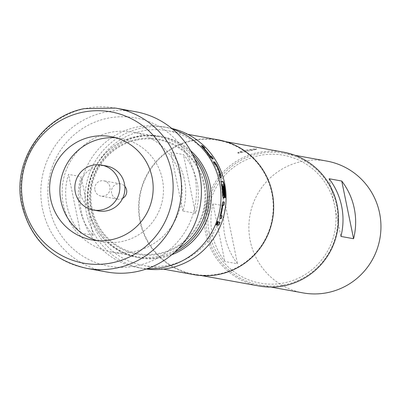 <?xml version="1.0" encoding="UTF-8"?>
<svg xmlns="http://www.w3.org/2000/svg" width="401" height="401" viewBox="0 0 401 401"><rect width="100%" height="100%" fill="white"/><g stroke="black" fill="none" stroke-linecap="round" stroke-linejoin="round"><path stroke-width="0.3" stroke-dasharray="2 1.5" d="M217.623 221.568L216.329 224.846M221.362 181.097L221.071 181.167L220.966 182.64L221.177 183.979A71.233 70.21 -79.7 0 1 222.349 195.031L222.871 198.094L223.698 198.189M223.031 186.239L222.715 186.184A71.233 70.21 -79.7 0 1 223.552 195.177L223.522 195.382M221.838 184.635L223.452 185.127A71.233 70.21 -79.7 0 1 224.525 197.648L225.056 197.743A71.233 70.21 -79.7 0 0 225.056 197.688M245.552 150.38A9.439 0.601 168.4 0 0 237.878 152.56A9.439 0.601 168.4 0 0 238.009 152.631A9.439 0.601 168.4 0 0 248.69 150.946L256.49 149.393L245.552 150.38C240.154 151.804 237.683 152.771 238.144 153.272L248.69 150.946A9.439 0.601 168.4 0 0 256.364 148.766A9.439 0.601 168.4 0 0 245.552 150.38M122.646 198.34A7.764 7.649 100.3 0 1 111.603 193.102A7.764 7.649 100.3 0 1 124.826 186.305M94.907 190.069A7.764 7.649 -79.7 0 0 101.017 196.089A7.764 7.649 -79.7 0 0 109.899 186.836A7.764 7.649 -79.7 0 0 103.789 180.816A7.764 7.649 -79.7 0 0 94.907 190.069M106.476 165.989A22.832 22.501 -79.7 0 0 80.36 193.212A22.832 22.501 -79.7 0 0 98.33 210.916M137.257 265.688A75.343 74.26 100.3 0 1 49.393 207.733A75.343 74.26 100.3 0 1 107.017 118.375A75.343 74.26 100.3 0 1 194.876 176.33A75.343 74.26 100.3 0 1 137.257 265.688M135.658 111.724A81.433 80.26 -79.7 0 0 104.781 112.24A81.433 80.26 -79.7 0 0 40.827 193.197A81.433 80.26 -79.7 0 0 106.591 271.973M136.335 140.17A57.839 57.007 -79.7 0 0 92.1 208.766A57.839 57.007 -79.7 0 0 159.548 253.257A57.839 57.007 -79.7 0 0 203.783 184.66A57.839 57.007 -79.7 0 0 136.335 140.17M194.685 158.836A60.882 60.01 -79.7 0 0 158.3 136.711A60.882 60.01 -79.7 0 0 135.217 137.102A60.882 60.01 -79.7 0 0 87.403 197.628A60.882 60.01 -79.7 0 0 136.571 256.53A60.882 60.01 -79.7 0 0 159.653 256.139A60.882 60.01 -79.7 0 0 178.41 248.59M97.202 240.605A52.511 51.759 -79.7 0 0 102.29 241.803A52.511 51.759 -79.7 0 0 122.2 241.467A52.511 51.759 -79.7 0 0 163.443 189.262A52.511 51.759 -79.7 0 0 121.032 138.46A52.511 51.759 -79.7 0 0 115.849 137.794M80.561 233.056L93.212 235.352A60.882 60.01 100.3 0 1 81.162 176.661L68.516 174.365A60.882 60.01 -79.7 0 0 80.561 233.056L68.516 174.365M109.919 132.51A60.882 60.01 -79.7 0 0 62.105 193.041A60.882 60.01 -79.7 0 0 111.272 251.938A60.882 60.01 -79.7 0 0 134.355 251.552A60.882 60.01 -79.7 0 0 182.169 191.026A60.882 60.01 -79.7 0 0 133.002 132.124A60.882 60.01 -79.7 0 0 109.919 132.51M91.363 208.921A58.601 57.759 -79.7 0 0 159.698 253.998A58.601 57.759 -79.7 0 0 204.52 184.5A58.601 57.759 -79.7 0 0 136.18 139.423A58.601 57.759 -79.7 0 0 91.363 208.921M174.605 252.289A61.644 60.762 100.3 0 1 137.448 257.462A61.644 60.762 100.3 0 1 88.932 209.648A61.644 60.762 100.3 0 1 159.448 136.15A61.644 60.762 100.3 0 1 192.425 154.039M171.723 254.79A61.644 60.762 100.3 0 1 139.468 257.828A61.644 60.762 100.3 0 1 90.957 210.019A61.644 60.762 100.3 0 1 161.473 136.515A61.644 60.762 100.3 0 1 190.605 150.686M212.996 203.798A66.972 66.01 -79.7 0 0 224.841 261.482L237.487 263.778A66.972 66.01 100.3 0 1 225.648 206.094L212.996 203.798L224.841 261.482M285.347 284.665A66.972 66.01 100.3 0 1 259.953 285.091A66.972 66.01 100.3 0 1 205.868 220.304A66.972 66.01 100.3 0 1 258.465 153.723A66.972 66.01 100.3 0 1 283.858 153.297A66.972 66.01 100.3 0 1 337.943 218.084A66.972 66.01 100.3 0 1 285.347 284.665M302.961 292.89A66.972 66.01 100.3 0 1 248.876 228.104A66.972 66.01 100.3 0 1 301.472 161.523A66.972 66.01 100.3 0 1 326.865 161.097M209.157 232.74A64.992 64.06 100.3 0 1 258.861 155.658A64.992 64.06 100.3 0 1 334.655 205.653A64.992 64.06 100.3 0 1 284.946 282.73A64.992 64.06 100.3 0 1 209.157 232.74M283.542 152.159A68.04 67.062 -79.7 0 0 205.713 233.282A68.04 67.062 -79.7 0 0 259.257 286.048M171.763 128.42A71.538 70.511 -79.7 0 0 168.295 127.698A71.538 70.511 -79.7 0 0 86.461 212.996A71.538 70.511 -79.7 0 0 142.766 268.48A71.538 70.511 -79.7 0 0 146.265 269.021M172.696 129.192A71.538 70.511 -79.7 0 0 163.237 126.781A71.538 70.511 -79.7 0 0 81.403 212.079A71.538 70.511 -79.7 0 0 137.703 267.562A71.538 70.511 -79.7 0 0 147.408 268.625M218.35 139.869A68.496 67.508 -79.7 0 0 139.999 221.537A68.496 67.508 -79.7 0 0 193.904 274.66M221.658 183.813A68.496 67.508 -79.7 0 0 167.753 130.691A68.496 67.508 -79.7 0 0 89.403 212.36A68.496 67.508 -79.7 0 0 143.307 265.482A68.496 67.508 -79.7 0 0 221.658 183.813M271.818 193.087A68.04 67.062 -79.7 0 0 218.269 140.32A68.04 67.062 -79.7 0 0 140.44 221.442A68.04 67.062 -79.7 0 0 193.989 274.214A68.04 67.062 -79.7 0 0 271.818 193.087M329.091 178.741L340.93 236.43M225.648 206.094L237.487 263.778M195.493 213.277L182.841 210.981A60.882 60.01 -79.7 0 0 170.796 152.29L183.442 154.585A60.882 60.01 100.3 0 1 195.493 213.277L183.442 154.585M182.841 210.981L170.796 152.29M93.212 235.352L81.162 176.661M219.753 222.154A71.233 70.21 -79.7 0 0 219.768 222.104L220.054 222.204M219.768 222.104L218.314 221.893M218.034 221.788A71.233 70.21 -79.7 0 1 216.881 224.75L217.162 224.871M216.881 224.75L217.187 224.806M221.778 215.643A71.233 70.21 -79.7 0 0 221.788 215.623L222.074 215.698M221.788 215.623L220.615 215.412M222.54 204.881L224.004 205.122M222.735 201.698L221.994 204.565L222.294 204.595M221.994 204.565A71.233 70.21 -79.7 0 1 219.999 215.512L220.284 215.593M219.999 215.512L219.678 218.46L219.964 218.55M223.678 184.856L223.382 184.911M223.853 195.167L223.552 195.177M223.016 186.134L222.715 186.184M223.913 198.229L223.613 198.229M223.172 198.094L222.871 198.094M222.65 195.021L222.349 195.031M221.467 183.924L221.177 183.979M225.352 197.743L225.056 197.743M224.821 197.648L224.525 197.648M223.748 185.072L223.452 185.127M213.563 161.994L213.177 161.924L213.437 161.768M213.177 161.924A71.233 70.21 -79.7 0 1 214.665 164.716L214.936 164.575M214.665 164.716L216.104 164.786M215.838 164.926L216.234 164.981M215.969 165.122A71.233 70.21 -79.7 0 1 219.893 174.575L220.179 174.475M219.091 174.62L218.756 174.555L219.041 174.46M218.756 174.555A71.233 70.21 -79.7 0 1 219.683 177.593L219.974 177.508M219.683 177.593L221.212 177.733M203.452 148.084L204.836 148.084M204.62 148.295A71.233 70.21 -79.7 0 0 204.33 147.994M201.432 145.884L201.162 145.834L201.367 145.613M209.954 156.21L209.708 156.385A71.233 70.21 -79.7 0 0 202.741 147.829L201.117 145.849L201.322 145.628M209.708 156.385L211.833 158.936L212.089 158.771M211.833 158.936L213.327 158.996M217.828 221.417L217.548 221.317M115.719 108.11A81.433 80.26 -79.7 0 0 84.847 108.626A81.433 80.26 -79.7 0 0 20.892 189.583A81.433 80.26 -79.7 0 0 86.656 268.359M216.109 224.991L216.385 225.106M237.878 152.56L238.004 153.187M117.714 199.122L101.017 196.089M121.032 138.46L110.761 136.601M136.571 256.53L111.272 251.938M139.468 257.828L137.448 257.462M259.953 285.091L271.081 287.111M168.295 127.698L163.237 126.781M187.778 134.325L167.753 130.691M225.928 141.708L218.269 140.32M201.643 275.602L193.989 274.214M163.332 269.116L143.307 265.482M142.766 268.48L137.703 267.562M283.858 153.297L294.981 155.317M161.473 136.515L159.448 136.15M158.3 136.711L133.002 132.124M102.29 241.803L92.019 239.938M120.485 183.843L103.789 180.816M256.364 148.766L256.495 149.393M217.563 221.322L217.843 221.422M221.242 177.728L220.956 177.813"/><path stroke-width="0.6" d="M217.828 221.417L216.395 225.111L217.843 221.422M225.056 197.688A71.233 70.21 -79.7 0 0 223.848 184.465L222.75 181.473L221.247 181.202M223.613 198.229L224.084 195.347A71.233 70.21 -79.7 0 0 223.247 186.28L223.031 186.239M221.071 181.167L221.362 181.097L221.467 183.924A71.538 70.511 -79.7 0 1 222.65 195.021L223.172 198.094L223.913 198.229L224.385 195.337A71.538 70.511 -79.7 0 0 223.547 186.229L223.016 186.134A71.538 70.511 -79.7 0 1 223.853 195.167L223.522 195.382L222.881 195.051A71.233 70.21 -79.7 0 0 221.843 184.836L222.134 184.58L223.748 185.072A71.538 70.511 -79.7 0 1 224.821 197.648L225.352 197.743A71.538 70.511 -79.7 0 0 224.144 184.41L223.046 181.402L221.337 181.102M124.826 186.305A7.764 7.649 100.3 0 1 122.646 198.34M93.268 209.999L98.33 210.916A22.832 22.501 -79.7 0 0 124.445 183.693A22.832 22.501 -79.7 0 0 106.476 165.989L101.418 165.072A22.832 22.501 -79.7 0 0 75.298 192.295A22.832 22.501 -79.7 0 0 93.268 209.999A22.832 22.501 -79.7 0 0 119.388 182.776A22.832 22.501 -79.7 0 0 101.418 165.072M86.656 268.359L106.591 271.973A81.433 80.26 -79.7 0 0 137.463 271.457A81.433 80.26 -79.7 0 0 201.417 190.5A81.433 80.26 -79.7 0 0 135.658 111.724L115.719 108.11L84.22 108.631C42.426 116.611 12.777 161.187 21.338 202.831C29.509 238.249 51.283 260.094 86.656 268.359A81.433 80.26 -79.7 0 0 117.528 267.838A81.433 80.26 -79.7 0 0 181.483 186.886A81.433 80.26 -79.7 0 0 115.719 108.11M111.929 239.608A52.511 51.759 -79.7 0 0 153.172 187.402A52.511 51.759 -79.7 0 0 110.761 136.601A52.511 51.759 -79.7 0 0 90.852 136.936A52.511 51.759 -79.7 0 0 49.614 189.137A52.511 51.759 -79.7 0 0 92.019 239.938A52.511 51.759 -79.7 0 0 111.929 239.608M115.849 137.794A52.511 51.759 -79.7 0 0 101.122 138.796A52.511 51.759 -79.7 0 0 59.919 188.35A52.511 51.759 -79.7 0 0 97.202 240.605M112.766 262.68A76.867 75.764 -79.7 0 0 171.553 171.518A76.867 75.764 -79.7 0 0 81.919 112.39A76.867 75.764 -79.7 0 0 23.133 203.553A76.867 75.764 -79.7 0 0 112.766 262.68M192.425 154.039A61.644 60.762 100.3 0 1 207.964 183.959A61.644 60.762 100.3 0 1 174.605 252.289M190.605 150.686A61.644 60.762 100.3 0 1 209.989 184.325A61.644 60.762 100.3 0 1 171.723 254.79M294.981 155.317L326.865 161.097A66.972 66.01 100.3 0 1 380.95 225.888A66.972 66.01 100.3 0 1 328.354 292.464A66.972 66.01 100.3 0 1 302.961 292.89L271.081 287.111M201.643 275.602L259.257 286.048A68.04 67.062 -79.7 0 0 337.086 204.926A68.04 67.062 -79.7 0 0 283.542 152.159L225.928 141.708M221.212 177.733L220.846 174.976A71.538 70.511 -79.7 0 0 216.575 164.701L214.675 161.994L213.437 161.768A71.538 70.511 -79.7 0 1 214.936 164.575L216.234 164.981A71.538 70.511 -79.7 0 1 220.179 174.475L219.041 174.46A71.538 70.511 -79.7 0 1 219.974 177.508L221.242 177.728M201.162 145.834L201.367 145.613L202.956 147.618A71.538 70.511 -79.7 0 1 209.954 156.21L212.089 158.771L213.327 158.996A71.538 70.511 -79.7 0 0 211.573 156.35L210.244 155.959A71.538 70.511 -79.7 0 0 203.778 148.019L204.836 148.084A71.538 70.511 -79.7 0 0 202.605 145.839L201.322 145.628M146.265 269.021A71.538 70.511 -79.7 0 0 224.6 183.182A71.538 70.511 -79.7 0 0 171.763 128.42M147.408 268.625A71.538 70.511 -79.7 0 0 219.537 182.265A71.538 70.511 -79.7 0 0 172.696 129.192M163.332 269.116L193.904 274.66A68.496 67.508 -79.7 0 0 272.259 192.991A68.496 67.508 -79.7 0 0 218.35 139.869L187.778 134.325M223.823 195.372L223.182 195.041A71.538 70.511 -79.7 0 0 222.139 184.781L222.134 184.58M220.906 215.487L220.926 215.272A71.538 70.511 -79.7 0 0 222.781 205.117L224.004 205.122A71.538 70.511 -79.7 0 0 224.274 201.939L223.036 201.713L222.294 204.595A71.538 70.511 -79.7 0 1 220.284 215.593L219.964 218.55L221.202 218.776A71.538 70.511 -79.7 0 0 222.074 215.698L220.926 215.272M219.959 218.545L219.678 218.46M217.162 224.871A71.538 70.511 -79.7 0 0 218.314 221.893L220.054 222.204A71.538 70.511 -79.7 0 1 218.896 225.182L217.162 224.871M340.93 236.43A66.972 66.01 -79.7 0 0 329.091 178.741L341.742 181.036L353.582 238.72L340.93 236.43M341.742 181.036A66.972 66.01 100.3 0 1 353.582 238.72M178.41 248.59A60.882 60.01 -79.7 0 0 194.685 158.836M217.187 224.806L218.896 225.182M218.62 225.066A71.233 70.21 -79.7 0 0 219.753 222.154M216.119 224.991L217.548 221.317M220.635 215.197A71.233 70.21 -79.7 0 0 222.48 205.081L222.781 205.117M222.48 205.081L222.836 204.911M223.708 205.066A71.233 70.21 -79.7 0 0 223.974 201.919L224.274 201.939M223.974 201.919L222.961 201.738M219.898 218.5L221.202 218.776M220.916 218.685A71.233 70.21 -79.7 0 0 221.778 215.643M222.139 184.781L221.843 184.836M223.182 195.041L222.881 195.051M223.222 195.262L222.921 195.272M223.547 186.229L223.247 186.28M224.385 195.337L224.084 195.347M223.046 181.402L222.75 181.473M224.144 184.41L223.848 184.465M220.926 177.818L220.56 175.072L220.846 174.976M220.56 175.072A71.233 70.21 -79.7 0 0 216.309 164.841L216.575 164.701M216.309 164.841L214.415 162.149L214.675 161.994M214.415 162.149L213.563 161.994M219.091 174.62L220.209 174.671M212.921 158.921A71.233 70.21 -79.7 0 0 211.327 156.525L211.573 156.35M211.327 156.525L210.159 156.315L210.4 156.139M210.159 156.315L210.244 155.959M209.999 156.134A71.233 70.21 -79.7 0 0 203.563 148.23L203.778 148.019M203.563 148.23L203.668 147.874M204.33 147.994A71.233 70.21 -79.7 0 0 202.4 146.059L202.605 145.839M202.4 146.059L201.432 145.884"/></g></svg>
